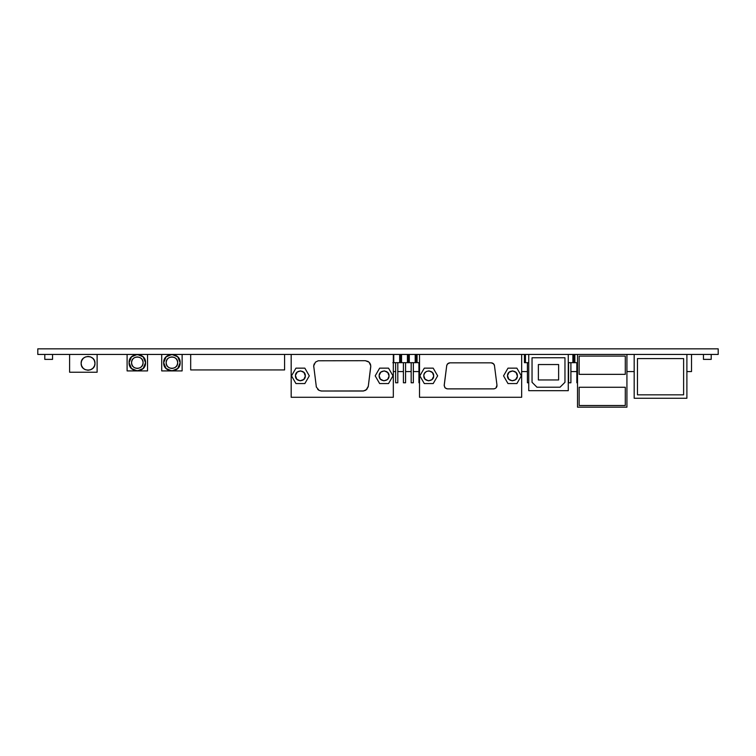 <?xml version="1.0" encoding="UTF-8"?>
<svg xmlns="http://www.w3.org/2000/svg" width="756" height="756" viewBox="0 0 756 756"><rect width="100%" height="100%" fill="white"/><g stroke="black" fill="none" stroke-linecap="round" stroke-linejoin="round"><path stroke-width="1.13" d="M97.118 354.441L97.118 372.235L97.118 354.441L69.609 354.441L69.609 372.235L97.118 372.235L69.609 372.235L69.609 354.441L97.118 354.441M81.138 363.334L81.61 360.82L83.207 358.401L85.277 357.002L88.121 356.416L90.559 356.889L92.979 358.476L94.387 360.536L94.972 363.381L94.519 365.819L92.941 368.238L90.493 369.816L88.036 370.26L85.211 369.646L83.169 368.238L81.591 365.8L81.138 363.334C80.76 372.264 95.36 372.264 94.972 363.334C95.36 354.413 80.76 354.413 81.138 363.334L81.138 363.419M93.772 359.44L94.207 360.177M91.977 369.041L91.268 369.467M85.22 369.646L84.464 369.249M82.206 367.029L81.922 366.547M418.937 382.782L418.937 362.682L418.937 382.782L419.523 382.782L418.937 382.782M411.17 382.782L411.17 362.682L411.17 382.782L413.343 382.782L413.343 362.682L413.343 382.782L411.17 382.782M403.402 382.782L403.402 362.682L403.402 382.782L405.575 382.782L405.575 362.682L405.575 382.782L403.402 382.782M395.634 382.782L395.634 362.682L395.634 382.782L397.807 382.782L397.807 362.682L397.807 382.782L395.634 382.782M416.14 362.682L416.14 354.441L416.14 362.682L408.372 362.682L408.372 354.441L408.372 362.682L415.205 362.682L415.205 354.441L415.205 362.682L416.14 362.682L416.14 354.441L416.14 362.682M419.523 362.682L417.066 362.682L419.523 362.682M417.066 354.441L417.066 362.682L417.066 354.441M409.298 354.441L409.298 362.682L409.298 354.441M392.836 362.682L393.772 362.682L393.772 354.441L393.772 362.682L400.604 362.682L400.604 354.441L400.604 362.682L400.604 354.441L400.604 362.682L401.54 362.682L393.252 362.682M408.372 362.682L401.54 362.682L407.437 362.682L407.437 354.441L407.437 362.682L408.372 362.682L408.372 354.441L408.372 362.682M401.54 354.441L401.54 362.682L401.54 354.441M399.669 362.682L399.669 354.441L399.669 362.682M711.198 359.383L711.198 354.441L711.198 359.383L703.458 359.383L703.458 354.441L703.458 359.383L711.198 359.383M44.802 359.383L44.802 354.441L44.802 359.383L52.542 359.383L52.542 354.441L52.542 359.383L44.802 359.383M190.682 354.441L190.682 369.93L284.587 369.93L284.587 354.441L284.587 369.93L190.682 369.93L190.682 354.441L284.587 354.441L190.682 354.441M576.837 382.782L576.837 362.682L576.837 382.782L577.508 382.782L576.837 382.782M568.597 382.782L568.597 362.682L568.597 382.782L570.903 382.782L570.903 362.682L570.903 382.782L568.597 382.782M527.414 382.782L527.414 362.682L527.414 382.782L528.737 382.782L527.414 382.782M573.87 362.682L573.87 354.441L573.87 362.682L574.862 362.682L568.276 362.682L572.887 362.682L572.887 354.441L572.887 362.682L573.87 362.682L573.87 354.441L573.87 362.682M577.508 362.682L574.862 362.682L577.508 362.682M574.862 354.441L574.862 362.682L574.862 354.441M524.447 362.682L524.447 354.441L524.447 362.682L525.439 362.682L524.447 362.682M528.737 362.682L525.439 362.682L528.737 362.682M525.439 354.441L525.439 362.682L525.439 354.441M37.8 348.837L37.8 354.441L718.2 354.441L37.8 354.441L37.8 348.837L718.2 348.837L718.2 354.441L718.2 348.837L37.8 348.837M428.331 380.778L425.042 379.125L423.804 375.855C423.53 382.234 433.963 382.234 433.689 375.855C433.963 369.486 423.53 369.486 423.804 375.855M433.67 376.28L432.016 379.569L428.746 380.797M429.172 370.931L432.451 372.585L433.689 375.855M426.507 371.451L428.746 370.912M424.437 373.445L426.148 371.659M433.197 383.566L437.648 375.855L433.197 368.153L424.296 368.153L419.854 375.855L424.296 383.566L433.197 383.566L437.648 375.855L433.197 368.153L424.296 368.153L419.854 375.855L424.296 383.566L433.197 383.566M423.823 375.439L424.248 373.823M521.668 354.441L521.668 397.278L419.523 397.278L419.523 354.441L521.668 354.441L521.668 397.278L419.523 397.278L419.523 354.441L521.668 354.441M497.004 385.73L496.39 387.497L496.975 385.163L494.415 365.243L496.975 385.163L495.945 387.998M447.476 388.877L445.237 387.998L447.476 388.877L493.706 388.877L495.426 388.386L493.706 388.877L447.476 388.877M444.802 387.497L444.207 385.163L446.768 365.243L444.188 385.73L445.237 387.998L446.909 388.82M446.768 365.243L447.977 363.494L449.943 362.842L447.561 363.853L446.673 365.724M491.249 362.842L493.214 363.494L494.415 365.243L493.214 363.494L491.249 362.842L449.943 362.842L491.249 362.842L493.63 363.853L494.518 365.724M494.415 365.243L494.235 364.751M493.97 364.288L492.742 363.201M492.25 363.003L491.74 362.88M449.442 362.88L449.943 362.842M448.44 363.201L447.212 364.288L448.941 363.003M493.706 388.877L494.273 388.82M496.711 386.93L496.919 386.335M517.378 375.855C517.652 369.486 507.229 369.486 507.493 375.855C507.229 382.234 517.652 382.234 517.378 375.855L516.008 372.443L512.691 370.922L516.008 372.443L517.378 376.11M512.436 370.912L509.024 372.283L507.503 375.609L509.024 372.283L512.691 370.922M507.493 375.855L508.864 379.276L512.19 380.797L508.864 379.276L507.503 375.609M512.436 380.797L515.545 379.701L517.34 376.516L515.545 379.701L512.19 380.797M507.994 383.566L516.887 383.566L521.338 375.855L516.887 368.153L507.994 368.153L503.543 375.855L507.994 383.566L503.543 375.855L507.994 368.153L516.887 368.153L521.338 375.855L516.887 383.566L507.994 383.566M577.508 407.163L577.508 354.441L626.932 354.441L626.932 407.163L577.508 407.163L626.932 407.163L626.932 354.441L577.508 354.441L577.508 407.163M579.143 374.343L579.143 356.085L625.288 356.085L625.288 374.343L579.143 374.343L625.288 374.343L625.288 356.085L579.143 356.085L579.143 374.343M579.143 387.261L625.288 387.261L625.288 405.509L579.143 405.509L579.143 387.261L579.143 405.509L625.288 405.509L625.288 387.261L579.143 387.261M634.18 398.261L634.18 354.441L686.892 354.441L686.892 398.261L634.18 398.261L686.892 398.261L686.892 354.441L634.18 354.441L634.18 398.261M637.459 394.84L637.459 358.58L683.613 358.58L683.613 394.84L637.459 394.84L683.613 394.84L683.613 358.58L637.459 358.58L637.459 394.84M528.737 354.441L528.737 390.682L568.276 390.682L568.276 354.441L528.737 354.441L528.737 390.682L568.276 390.682L568.276 354.441L528.737 354.441M532.044 382.29L532.044 357.758L564.968 357.758L564.968 382.29L560.035 387.214L536.968 387.214L532.044 382.29L536.968 387.214L560.035 387.214L564.968 382.29L564.968 357.758L532.044 357.758L532.044 382.29M538.376 364.543L558.627 364.543L558.627 379.956L538.376 379.956L538.376 364.543L558.627 364.543L558.627 379.956L538.376 379.956L538.376 364.543M365.365 390.417L362.899 391.013L321.593 391.013L319.117 390.417L316.358 387.063L313.693 365.885L315.432 362.152L318.191 360.782L365.356 360.697L318.191 360.782L315.432 362.152L313.693 365.885L316.358 387.063L319.117 390.417L321.593 391.013L363.712 390.956L366.821 389.34L368.295 386.259L370.79 365.885L369.06 362.152L365.356 360.697L368.2 361.5M370.752 366.821L368.295 386.259L366.14 389.945M313.731 366.821L313.693 365.885L313.731 366.821M321.593 391.013L320.771 390.956M316.358 387.063L316.197 386.259M317.662 389.34L319.117 390.417M318.191 360.782L315.432 362.152M314.175 363.901L313.693 365.885M368.295 386.259L368.125 387.063M363.712 390.956L362.899 391.013M369.779 362.974L370.648 364.893M384.511 370.931L387.79 372.585L389.028 375.855C389.302 369.486 378.879 369.486 379.143 375.855C378.879 382.234 389.302 382.234 389.028 375.855M379.162 375.439L380.816 372.15L384.086 370.912M383.67 380.778L380.381 379.125L379.143 375.855M387.355 379.569L384.086 380.797M379.644 368.153L375.193 375.855L379.644 383.566L388.537 383.566L392.988 375.855L388.537 368.153L379.644 368.153L375.193 375.855L379.644 383.566L388.537 383.566L392.988 375.855L388.537 368.153L379.644 368.153M389.009 376.28L387.658 379.276M295.454 375.855C295.18 382.234 305.613 382.234 305.339 375.855C305.613 369.486 295.18 369.486 295.454 375.855L296.825 379.276L300.151 380.797L296.825 379.276L295.464 375.609M300.397 380.797L303.817 379.427L305.329 376.11L303.817 379.427L300.151 380.797M305.339 375.855L303.969 372.443L300.642 370.922L303.969 372.443L305.329 376.11M300.397 370.912L297.297 372.009L295.501 375.193L297.297 372.009L300.642 370.922M304.848 368.153L295.946 368.153L291.504 375.855L295.946 383.566L304.848 383.566L309.298 375.855L304.848 368.153L309.298 375.855L304.848 383.566L295.946 383.566L291.504 375.855L295.946 368.153L304.848 368.153M291.173 397.278L291.173 354.441L393.318 354.441L393.318 397.278L291.173 397.278L291.173 354.441L393.318 354.441L393.318 397.278L291.173 397.278M182.13 354.441L182.13 370.912L161.699 370.912L161.699 354.441L182.13 354.441L171.914 354.441C166.944 354.961 164.203 357.711 163.674 362.682C163.23 352.06 180.608 352.06 180.155 362.682C180.608 373.303 163.23 373.303 163.674 362.682C164.203 367.643 166.944 370.393 171.914 370.912C176.885 370.393 179.626 367.643 180.155 362.682C179.626 357.711 176.885 354.961 171.914 354.441L177.736 356.851L180.155 362.682L177.736 368.503L171.914 370.912L182.13 370.912L182.13 354.441M166.15 362.682C165.829 370.119 178 370.119 177.679 362.682C178 355.244 165.829 355.244 166.15 362.682C166.518 359.204 168.437 357.276 171.914 356.917C175.392 357.276 177.31 359.204 177.679 362.682C177.31 366.159 175.392 368.077 171.914 368.446C168.437 368.077 166.518 366.159 166.15 362.682M163.674 362.682L166.093 356.851L171.914 354.441L161.699 354.441L161.699 370.912L171.914 370.912L166.093 368.503L163.674 362.682M147.533 354.441L147.533 370.912L127.102 370.912L127.102 354.441L137.318 354.441C132.347 354.961 129.607 357.711 129.078 362.682C128.633 352.06 146.012 352.06 145.558 362.682C146.012 373.303 128.633 373.303 129.078 362.682C129.607 367.643 132.347 370.393 137.318 370.912C142.289 370.393 145.029 367.643 145.558 362.682C145.029 357.711 142.289 354.961 137.318 354.441L143.139 356.851L145.558 362.682L143.139 368.503L137.318 370.912L147.533 370.912L147.533 354.441M131.553 362.682C131.232 370.119 143.404 370.119 143.082 362.682C143.404 355.244 131.232 355.244 131.553 362.682C131.922 359.204 133.84 357.276 137.318 356.917C140.796 357.276 142.714 359.204 143.082 362.682C142.714 366.159 140.796 368.077 137.318 368.446C133.84 368.077 131.922 366.159 131.553 362.682M129.078 362.682L131.497 356.851L137.318 354.441L127.102 354.441L127.102 370.912L137.318 370.912L131.497 368.503L129.078 362.682M521.668 371.574L527.414 371.574L521.668 371.574M570.903 371.574L576.837 371.574L570.903 371.574M626.932 371.574L634.18 371.574L626.932 371.574M686.892 371.574L691.513 371.574L691.513 354.441L691.513 371.574L686.892 371.574M393.318 371.574L395.634 371.574L393.318 371.574M397.807 371.574L403.402 371.574L397.807 371.574M405.575 371.574L411.17 371.574L405.575 371.574M413.343 371.574L418.937 371.574L413.343 371.574"/></g></svg>

